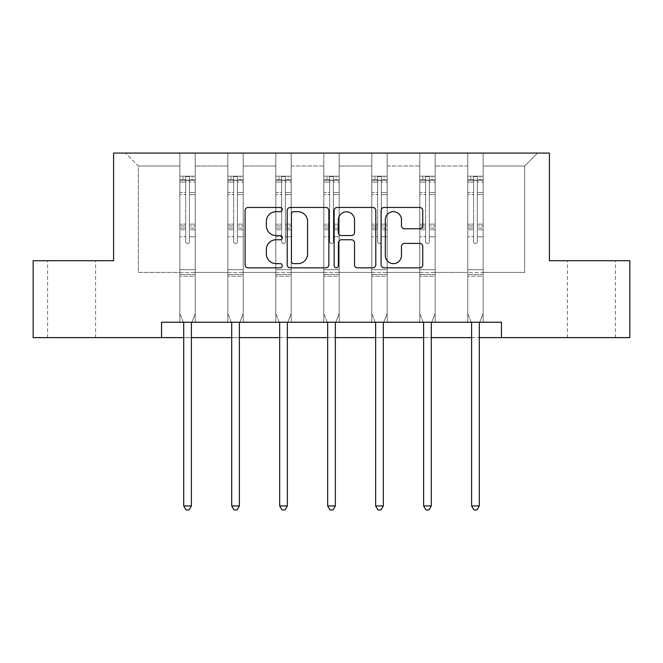 <?xml version="1.0" encoding="UTF-8"?>
<svg xmlns="http://www.w3.org/2000/svg" width="663" height="663" viewBox="0 0 663 663"><rect width="100%" height="100%" fill="white"/><g stroke="black" fill="none" stroke-linecap="round" stroke-linejoin="round"><path stroke-width="0.5" stroke-dasharray="3.31 2.49" d="M282.289 209.583A2.113 2.113 0 0 0 280.176 207.469L248.095 207.469A3.017 3.017 0 0 0 245.078 210.486L245.078 264.827A3.017 3.017 0 0 0 248.095 267.852L280.176 267.852A2.113 2.113 0 0 0 282.289 265.739A2.113 2.113 0 0 0 280.176 263.625L276.023 263.625A9.663 9.663 0 0 1 266.36 253.962L266.36 249.429A9.663 9.663 0 0 1 276.023 239.774L280.176 239.774A2.113 2.113 0 0 0 282.289 237.661A2.113 2.113 0 0 0 280.176 235.547L276.023 235.547A9.663 9.663 0 0 1 266.36 225.884L266.36 221.359A9.663 9.663 0 0 1 276.023 211.696L280.176 211.696A2.113 2.113 0 0 0 282.289 209.583M591.404 260.725L567.412 260.725L591.404 260.725M591.404 337.624L567.412 337.624L591.404 337.624M71.596 260.725L47.603 260.725L71.596 260.725M71.596 337.624L47.603 337.624L71.596 337.624M629.85 260.725L629.85 337.624L33.15 337.624L33.15 260.725L113.58 260.725L113.58 153.078L549.42 153.078L549.42 260.725L629.85 260.725M483.136 272.418L483.136 165.99L524.657 165.99L537.577 153.078L483.136 153.078L537.577 153.078L524.657 165.99L483.136 165.99L483.136 153.078L483.136 322.243L467.755 322.243L483.136 322.243L467.755 322.243L483.136 322.243L483.136 153.078L435.152 153.078L483.136 153.078L483.136 272.418L524.657 272.418L524.657 165.99L524.657 272.418L483.136 272.418L483.136 322.243L483.136 272.418L435.152 272.418L467.755 272.418L467.755 165.99L467.755 272.418L483.136 272.418M419.778 153.078L435.152 153.078L435.152 322.243L419.778 322.243L435.152 322.243L419.778 322.243L435.152 322.243L435.152 153.078L387.175 153.078L419.778 153.078L419.778 322.243L419.778 153.078L419.778 272.418L387.175 272.418L419.778 272.418L419.778 165.99L387.175 165.99L387.175 272.418L387.175 153.078L387.175 322.243L371.794 322.243L387.175 322.243L371.794 322.243L387.175 322.243L387.175 153.078L339.191 153.078L387.175 153.078L387.175 165.99L419.778 165.99L419.778 153.078M323.809 153.078L339.191 153.078L339.191 322.243L323.809 322.243L339.191 322.243L323.809 322.243L339.191 322.243L339.191 153.078L291.206 153.078L323.809 153.078L323.809 322.243L323.809 153.078L323.809 272.418L291.206 272.418L323.809 272.418L323.809 165.99L291.206 165.99L291.206 272.418L291.206 153.078L291.206 322.243L275.825 322.243L291.206 322.243L275.825 322.243L291.206 322.243L291.206 153.078L243.222 153.078L291.206 153.078L291.206 165.99L323.809 165.99L323.809 153.078M227.848 153.078L243.222 153.078L243.222 322.243L227.848 322.243L243.222 322.243L227.848 322.243L243.222 322.243L243.222 153.078L195.245 153.078L227.848 153.078L227.848 322.243L227.848 153.078L227.848 272.418L195.245 272.418L227.848 272.418L227.848 165.99L195.245 165.99L195.245 272.418L195.245 153.078L195.245 322.243L179.864 322.243L195.245 322.243L179.864 322.243L195.245 322.243L195.245 153.078L125.423 153.078L195.245 153.078L195.245 165.99L227.848 165.99L227.848 153.078M161.565 337.624L161.565 322.243L161.565 337.624L161.565 322.243L501.435 322.243L161.565 322.243L501.435 322.243L501.435 337.624M467.755 165.99L435.152 165.99L435.152 272.418L435.152 153.078L435.152 165.99L467.755 165.99L467.755 153.078L467.755 322.243L467.755 165.99M371.794 165.99L371.794 272.418L339.191 272.418L371.794 272.418L371.794 165.99L339.191 165.99L339.191 272.418L339.191 153.078L339.191 165.99L371.794 165.99L371.794 153.078L371.794 322.243L371.794 165.99M275.825 165.99L275.825 272.418L243.222 272.418L275.825 272.418L275.825 165.99L243.222 165.99L243.222 272.418L243.222 153.078L243.222 165.99L275.825 165.99L275.825 153.078L275.825 322.243L275.825 165.99M179.864 165.99L179.864 272.418L138.343 272.418L138.343 165.99L179.864 165.99L138.343 165.99L125.423 153.078L138.343 165.99L138.343 272.418L179.864 272.418L179.864 153.078L179.864 322.243L179.864 165.99M183.709 337.624L191.4 337.624M231.694 337.624L239.384 337.624M279.67 337.624L287.361 337.624M327.655 337.624L335.345 337.624M375.639 337.624L383.33 337.624M423.616 337.624L431.306 337.624M471.6 337.624L479.291 337.624M419.778 272.418L435.152 272.418L435.152 322.243L435.152 272.418L419.778 272.418L419.778 322.243L419.778 272.418M371.794 272.418L387.175 272.418L387.175 322.243L387.175 272.418L371.794 272.418L371.794 322.243L371.794 272.418M323.809 272.418L339.191 272.418L339.191 322.243L339.191 272.418L323.809 272.418L323.809 322.243L323.809 272.418M275.825 272.418L291.206 272.418L291.206 322.243L291.206 272.418L275.825 272.418L275.825 322.243L275.825 272.418M227.848 272.418L243.222 272.418L243.222 322.243L243.222 272.418L227.848 272.418L227.848 322.243L227.848 272.418M179.864 272.418L195.245 272.418L195.245 322.243L195.245 272.418L179.864 272.418L179.864 322.243L179.864 272.418M467.755 272.418L467.755 322.243L467.755 272.418M328.856 264.827L328.856 210.486A3.017 3.017 0 0 0 325.84 207.469L290.212 207.469A3.017 3.017 0 0 0 287.195 210.486L287.195 264.827A3.017 3.017 0 0 0 290.212 267.852L325.84 267.852A3.017 3.017 0 0 0 328.856 264.827M293.535 211.696A2.113 2.113 0 0 0 291.422 213.809L291.422 261.512A2.113 2.113 0 0 0 293.535 263.625L297.911 263.625A9.663 9.663 0 0 0 307.574 253.962L307.574 221.359A9.663 9.663 0 0 0 297.911 211.696L293.535 211.696M337.16 207.469L372.788 207.469A3.017 3.017 0 0 1 375.805 210.486L375.805 264.827A3.017 3.017 0 0 1 372.788 267.852L357.539 267.852A3.017 3.017 0 0 1 354.523 264.827L354.523 242.791A3.017 3.017 0 0 0 351.498 239.774L341.387 239.774A3.017 3.017 0 0 0 338.37 242.791L338.37 265.739A2.113 2.113 0 0 1 336.257 267.852A2.113 2.113 0 0 1 334.144 265.739L334.144 210.486A3.017 3.017 0 0 1 337.16 207.469M354.523 219.917A8.072 8.072 0 0 0 346.442 211.845A8.072 8.072 0 0 0 338.37 219.917L338.37 232.522A3.017 3.017 0 0 0 341.387 235.547L351.498 235.547A3.017 3.017 0 0 0 354.523 232.522L354.523 219.917M404.488 228.752L419.729 228.752A3.017 3.017 0 0 0 422.754 225.735L422.754 210.486A3.017 3.017 0 0 0 419.729 207.469L384.109 207.469A3.017 3.017 0 0 0 381.092 210.486L381.092 264.827A3.017 3.017 0 0 0 384.109 267.852L419.729 267.852A3.017 3.017 0 0 0 422.754 264.827L422.754 246.412A3.017 3.017 0 0 0 419.729 243.396L404.488 243.396A3.017 3.017 0 0 0 401.463 246.412L401.463 255.545A8.072 8.072 0 0 1 393.391 263.625A8.072 8.072 0 0 1 385.319 255.545L385.319 219.768A8.072 8.072 0 0 1 393.391 211.696A8.072 8.072 0 0 1 401.463 219.768L401.463 225.735A3.017 3.017 0 0 0 404.488 228.752M185.706 241.722A1.848 1.848 0 0 0 187.554 243.561A1.848 1.848 0 0 1 185.706 241.722L185.706 236.732L185.706 241.722A1.848 1.848 0 0 0 187.554 243.561A1.848 1.848 0 0 0 189.403 241.722A1.848 1.848 0 0 1 187.554 243.561A1.848 1.848 0 0 0 189.403 241.722L189.403 236.732L189.403 241.722A1.848 1.848 0 0 1 187.554 243.561A1.848 1.848 0 0 1 185.706 241.722L185.706 228.022L185.706 241.722M183.303 322.243L179.864 313.69L179.864 236.732L179.864 269.708L179.864 236.732L185.706 236.732L179.864 236.732L185.706 236.732L179.864 236.732L179.864 225.917L185.706 225.917L185.706 236.732L185.706 225.917L179.864 225.917L179.864 224.169L185.706 224.169L179.864 224.169L179.864 194.649L185.706 194.649L179.864 194.649L179.864 182.076L185.706 182.076L179.864 182.076L179.864 180.203L179.864 236.732L179.864 229.771L185.706 229.771L179.864 229.771L179.864 228.022L185.706 228.022L179.864 228.022L179.864 192.452L185.706 192.452L185.706 228.022L185.706 192.452L179.864 192.452L179.864 179.88L185.706 179.88L185.706 192.452L185.706 176.582L185.706 181.007L185.706 176.582L189.403 176.582L189.403 181.007C188.176 179.938 186.941 179.938 185.706 181.007L185.706 225.917L185.706 181.007C186.933 179.938 188.168 179.938 189.403 181.007L189.403 228.022L189.403 176.582L185.706 176.582L185.706 179.88L179.864 179.88L179.864 176.209L182.938 176.201L182.938 180.203L179.864 180.203L179.864 176.209L179.864 180.203L192.171 180.203L182.938 180.203L182.938 176.201L195.162 176.201L192.171 176.201L192.171 180.203L195.245 180.203L195.245 176.209L179.864 176.209L179.864 313.69L179.864 269.708L179.864 313.69L183.485 322.69A3.075 3.075 0 0 1 183.709 323.842L183.709 505.927L191.4 505.927L191.4 323.842A3.075 3.075 0 0 1 191.624 322.69L195.245 313.69L195.245 276.164L195.245 313.69L191.806 322.243M195.245 180.203L195.245 276.164L179.864 276.164L195.245 276.164L195.245 269.708L179.864 269.708L195.245 269.708L195.245 236.732L195.245 313.69L191.624 322.69L195.245 313.69L195.245 236.732L189.403 236.732L189.403 194.649L189.403 241.722L189.403 229.771L189.403 236.732L195.245 236.732L189.403 236.732L195.245 236.732L195.245 225.917L189.403 225.917L195.245 225.917L195.245 224.169L189.403 224.169L195.245 224.169L195.245 194.649L189.403 194.649L189.403 182.076L189.403 194.649L195.245 194.649L195.245 182.076L189.403 182.076L195.245 182.076L195.245 180.203L179.938 180.203L195.162 180.203L192.171 180.203L192.171 176.201L195.245 176.209L195.245 229.771L189.403 229.771L189.403 228.022L189.403 229.771L195.245 229.771L195.245 228.022L189.403 228.022L195.245 228.022L195.245 192.452L189.403 192.452L195.245 192.452L195.245 179.88L189.403 179.88L195.245 179.88L195.245 176.209L195.245 180.203M191.4 505.927L183.709 505.927L183.709 323.842L183.709 505.927L186.013 509.922L189.088 509.922L186.013 509.922L183.709 505.927L186.013 509.922L189.088 509.922L191.4 505.927L191.4 323.842A3.075 3.075 0 0 1 191.624 322.69A3.075 3.075 0 0 0 191.4 323.842L191.4 505.927L189.088 509.922L191.4 505.927L183.709 505.927M179.864 313.69L183.485 322.69A3.075 3.075 0 0 1 183.709 323.842A3.075 3.075 0 0 0 183.485 322.69L179.864 313.69M233.691 241.722A1.848 1.848 0 0 0 235.539 243.561A1.848 1.848 0 0 1 233.691 241.722L233.691 236.732L233.691 241.722A1.848 1.848 0 0 0 235.539 243.561A1.848 1.848 0 0 0 237.379 241.722A1.848 1.848 0 0 1 235.539 243.561A1.848 1.848 0 0 0 237.379 241.722L237.379 236.732L237.379 241.722A1.848 1.848 0 0 1 235.539 243.561A1.848 1.848 0 0 1 233.691 241.722L233.691 228.022L233.691 241.722M231.288 322.243L227.848 313.69L227.848 236.732L227.848 269.708L227.848 236.732L233.691 236.732L227.848 236.732L233.691 236.732L227.848 236.732L227.848 225.917L233.691 225.917L233.691 236.732L233.691 225.917L227.848 225.917L227.848 224.169L233.691 224.169L227.848 224.169L227.848 194.649L233.691 194.649L227.848 194.649L227.848 182.076L233.691 182.076L227.848 182.076L227.848 180.203L227.848 236.732L227.848 229.771L233.691 229.771L227.848 229.771L227.848 228.022L233.691 228.022L227.848 228.022L227.848 192.452L233.691 192.452L233.691 228.022L233.691 192.452L227.848 192.452L227.848 179.88L233.691 179.88L233.691 192.452L233.691 176.582L233.691 181.007L233.691 176.582L237.379 176.582L237.379 181.007C236.152 179.938 234.926 179.938 233.691 181.007L233.691 225.917L233.691 181.007C234.917 179.938 236.144 179.938 237.379 181.007L237.379 228.022L237.379 176.582L233.691 176.582L233.691 179.88L227.848 179.88L227.848 176.209L230.923 176.201L230.923 180.203L227.848 180.203L227.848 176.209L227.848 180.203L240.147 180.203L230.923 180.203L230.923 176.201L243.147 176.201L240.147 176.201L240.147 180.203L243.222 180.203L243.222 176.209L227.848 176.209L227.848 313.69L227.848 269.708L227.848 313.69L231.47 322.69A3.075 3.075 0 0 1 231.694 323.842L231.694 505.927L239.384 505.927L239.384 323.842A3.075 3.075 0 0 1 239.6 322.69L243.222 313.69L243.222 276.164L243.222 313.69L239.782 322.243M243.222 180.203L243.222 276.164L227.848 276.164L243.222 276.164L243.222 269.708L227.848 269.708L243.222 269.708L243.222 236.732L243.222 313.69L239.6 322.69L243.222 313.69L243.222 236.732L237.379 236.732L237.379 194.649L237.379 241.722L237.379 229.771L237.379 236.732L243.222 236.732L237.379 236.732L243.222 236.732L243.222 225.917L237.379 225.917L243.222 225.917L243.222 224.169L237.379 224.169L243.222 224.169L243.222 194.649L237.379 194.649L237.379 182.076L237.379 194.649L243.222 194.649L243.222 182.076L237.379 182.076L243.222 182.076L243.222 180.203L227.923 180.203L243.147 180.203L240.147 180.203L240.147 176.201L243.222 176.209L243.222 229.771L237.379 229.771L237.379 228.022L237.379 229.771L243.222 229.771L243.222 228.022L237.379 228.022L243.222 228.022L243.222 192.452L237.379 192.452L243.222 192.452L243.222 179.88L237.379 179.88L243.222 179.88L243.222 176.209L243.222 180.203M239.384 505.927L231.694 505.927L231.694 323.842L231.694 505.927L233.998 509.922L237.072 509.922L233.998 509.922L231.694 505.927L233.998 509.922L237.072 509.922L239.384 505.927L239.384 323.842A3.075 3.075 0 0 1 239.6 322.69A3.075 3.075 0 0 0 239.384 323.842L239.384 505.927L237.072 509.922L239.384 505.927L231.694 505.927M227.848 313.69L231.47 322.69A3.075 3.075 0 0 1 231.694 323.842A3.075 3.075 0 0 0 231.47 322.69L227.848 313.69M281.676 241.722A1.848 1.848 0 0 0 283.515 243.561A1.848 1.848 0 0 1 281.676 241.722L281.676 236.732L281.676 241.722A1.848 1.848 0 0 0 283.515 243.561A1.848 1.848 0 0 0 285.363 241.722A1.848 1.848 0 0 1 283.515 243.561A1.848 1.848 0 0 0 285.363 241.722L285.363 236.732L285.363 241.722A1.848 1.848 0 0 1 283.515 243.561A1.848 1.848 0 0 1 281.676 241.722L281.676 228.022L281.676 241.722M279.272 322.243L275.825 313.69L275.825 236.732L275.825 269.708L275.825 236.732L281.676 236.732L275.825 236.732L281.676 236.732L275.825 236.732L275.825 225.917L281.676 225.917L281.676 236.732L281.676 225.917L275.825 225.917L275.825 224.169L281.676 224.169L275.825 224.169L275.825 194.649L281.676 194.649L275.825 194.649L275.825 182.076L281.676 182.076L275.825 182.076L275.825 180.203L275.825 236.732L275.825 229.771L281.676 229.771L275.825 229.771L275.825 228.022L281.676 228.022L275.825 228.022L275.825 192.452L281.676 192.452L281.676 228.022L281.676 192.452L275.825 192.452L275.825 179.88L281.676 179.88L281.676 192.452L281.676 176.582L281.676 181.007L281.676 176.582L285.363 176.582L285.363 181.007C284.137 179.938 282.902 179.938 281.676 181.007L281.676 225.917L281.676 181.007C282.902 179.938 284.129 179.938 285.363 181.007L285.363 228.022L285.363 176.582L281.676 176.582L281.676 179.88L275.825 179.88L275.825 176.209L278.908 176.201L278.908 180.203L275.825 180.203L275.825 176.209L275.825 180.203L288.132 180.203L278.908 180.203L278.908 176.201L291.132 176.201L288.132 176.201L288.132 180.203L291.206 180.203L291.206 176.209L275.825 176.209L275.825 313.69L275.825 269.708L275.825 313.69L279.454 322.69A3.075 3.075 0 0 1 279.67 323.842L279.67 505.927L287.361 505.927L287.361 323.842A3.075 3.075 0 0 1 287.585 322.69L291.206 313.69L291.206 276.164L291.206 313.69L287.767 322.243M291.206 180.203L291.206 276.164L275.825 276.164L291.206 276.164L291.206 269.708L275.825 269.708L291.206 269.708L291.206 236.732L291.206 313.69L287.585 322.69L291.206 313.69L291.206 236.732L285.363 236.732L285.363 194.649L285.363 241.722L285.363 229.771L285.363 236.732L291.206 236.732L285.363 236.732L291.206 236.732L291.206 225.917L285.363 225.917L291.206 225.917L291.206 224.169L285.363 224.169L291.206 224.169L291.206 194.649L285.363 194.649L285.363 182.076L285.363 194.649L291.206 194.649L291.206 182.076L285.363 182.076L291.206 182.076L291.206 180.203L275.907 180.203L291.132 180.203L288.132 180.203L288.132 176.201L291.206 176.209L291.206 229.771L285.363 229.771L285.363 228.022L285.363 229.771L291.206 229.771L291.206 228.022L285.363 228.022L291.206 228.022L291.206 192.452L285.363 192.452L291.206 192.452L291.206 179.88L285.363 179.88L291.206 179.88L291.206 176.209L291.206 180.203M287.361 505.927L279.67 505.927L279.67 323.842L279.67 505.927L281.982 509.922L285.057 509.922L281.982 509.922L279.67 505.927L281.982 509.922L285.057 509.922L287.361 505.927L287.361 323.842A3.075 3.075 0 0 1 287.585 322.69A3.075 3.075 0 0 0 287.361 323.842L287.361 505.927L285.057 509.922L287.361 505.927L279.67 505.927M275.825 313.69L279.454 322.69A3.075 3.075 0 0 1 279.67 323.842A3.075 3.075 0 0 0 279.454 322.69L275.825 313.69M329.652 241.722A1.848 1.848 0 0 0 331.5 243.561A1.848 1.848 0 0 1 329.652 241.722L329.652 236.732L329.652 241.722A1.848 1.848 0 0 0 331.5 243.561A1.848 1.848 0 0 0 333.348 241.722A1.848 1.848 0 0 1 331.5 243.561A1.848 1.848 0 0 0 333.348 241.722L333.348 236.732L333.348 241.722A1.848 1.848 0 0 1 331.5 243.561A1.848 1.848 0 0 1 329.652 241.722L329.652 228.022L329.652 241.722M327.249 322.243L323.809 313.69L323.809 236.732L323.809 269.708L323.809 236.732L329.652 236.732L323.809 236.732L329.652 236.732L323.809 236.732L323.809 225.917L329.652 225.917L329.652 236.732L329.652 225.917L323.809 225.917L323.809 224.169L329.652 224.169L323.809 224.169L323.809 194.649L329.652 194.649L323.809 194.649L323.809 182.076L329.652 182.076L323.809 182.076L323.809 180.203L323.809 236.732L323.809 229.771L329.652 229.771L323.809 229.771L323.809 228.022L329.652 228.022L323.809 228.022L323.809 192.452L329.652 192.452L329.652 228.022L329.652 192.452L323.809 192.452L323.809 179.88L329.652 179.88L329.652 192.452L329.652 176.582L329.652 181.007L329.652 176.582L333.348 176.582L333.348 181.007C332.122 179.938 330.887 179.938 329.652 181.007L329.652 225.917L329.652 181.007C330.878 179.938 332.113 179.938 333.348 181.007L333.348 228.022L333.348 176.582L329.652 176.582L329.652 179.88L323.809 179.88L323.809 176.209L326.884 176.201L326.884 180.203L323.809 180.203L323.809 176.209L323.809 180.203L336.116 180.203L326.884 180.203L326.884 176.201L339.116 176.201L336.116 176.201L336.116 180.203L339.191 180.203L339.191 176.209L323.809 176.209L323.809 313.69L323.809 269.708L323.809 313.69L327.431 322.69A3.075 3.075 0 0 1 327.655 323.842L327.655 505.927L335.345 505.927L335.345 323.842A3.075 3.075 0 0 1 335.569 322.69L339.191 313.69L339.191 276.164L339.191 313.69L335.751 322.243M339.191 180.203L339.191 276.164L323.809 276.164L339.191 276.164L339.191 269.708L323.809 269.708L339.191 269.708L339.191 236.732L339.191 313.69L335.569 322.69L339.191 313.69L339.191 236.732L333.348 236.732L333.348 194.649L333.348 241.722L333.348 229.771L333.348 236.732L339.191 236.732L333.348 236.732L339.191 236.732L339.191 225.917L333.348 225.917L339.191 225.917L339.191 224.169L333.348 224.169L339.191 224.169L339.191 194.649L333.348 194.649L333.348 182.076L333.348 194.649L339.191 194.649L339.191 182.076L333.348 182.076L339.191 182.076L339.191 180.203L323.884 180.203L339.116 180.203L336.116 180.203L336.116 176.201L339.191 176.209L339.191 229.771L333.348 229.771L333.348 228.022L333.348 229.771L339.191 229.771L339.191 228.022L333.348 228.022L339.191 228.022L339.191 192.452L333.348 192.452L339.191 192.452L339.191 179.88L333.348 179.88L339.191 179.88L339.191 176.209L339.191 180.203M335.345 505.927L327.655 505.927L327.655 323.842L327.655 505.927L329.959 509.922L333.041 509.922L329.959 509.922L327.655 505.927L329.959 509.922L333.041 509.922L335.345 505.927L335.345 323.842A3.075 3.075 0 0 1 335.569 322.69A3.075 3.075 0 0 0 335.345 323.842L335.345 505.927L333.041 509.922L335.345 505.927L327.655 505.927M323.809 313.69L327.431 322.69A3.075 3.075 0 0 1 327.655 323.842A3.075 3.075 0 0 0 327.431 322.69L323.809 313.69M377.637 241.722A1.848 1.848 0 0 0 379.485 243.561A1.848 1.848 0 0 1 377.637 241.722L377.637 236.732L377.637 241.722A1.848 1.848 0 0 0 379.485 243.561A1.848 1.848 0 0 0 381.324 241.722A1.848 1.848 0 0 1 379.485 243.561A1.848 1.848 0 0 0 381.324 241.722L381.324 236.732L381.324 241.722A1.848 1.848 0 0 1 379.485 243.561A1.848 1.848 0 0 1 377.637 241.722L377.637 228.022L377.637 241.722M375.233 322.243L371.794 313.69L371.794 236.732L371.794 269.708L371.794 236.732L377.637 236.732L371.794 236.732L377.637 236.732L371.794 236.732L371.794 225.917L377.637 225.917L377.637 236.732L377.637 225.917L371.794 225.917L371.794 224.169L377.637 224.169L371.794 224.169L371.794 194.649L377.637 194.649L371.794 194.649L371.794 182.076L377.637 182.076L371.794 182.076L371.794 180.203L371.794 236.732L371.794 229.771L377.637 229.771L371.794 229.771L371.794 228.022L377.637 228.022L371.794 228.022L371.794 192.452L377.637 192.452L377.637 228.022L377.637 192.452L371.794 192.452L371.794 179.88L377.637 179.88L377.637 192.452L377.637 176.582L377.637 181.007L377.637 176.582L381.324 176.582L381.324 181.007C380.098 179.938 378.871 179.938 377.637 181.007L377.637 225.917L377.637 181.007C378.863 179.938 380.098 179.938 381.324 181.007L381.324 228.022L381.324 176.582L377.637 176.582L377.637 179.88L371.794 179.88L371.794 176.209L374.868 176.201L374.868 180.203L371.794 180.203L371.794 176.209L371.794 180.203L384.092 180.203L374.868 180.203L374.868 176.201L387.093 176.201L384.092 176.201L384.092 180.203L387.175 180.203L387.175 176.209L371.794 176.209L371.794 313.69L371.794 269.708L371.794 313.69L375.415 322.69A3.075 3.075 0 0 1 375.639 323.842L375.639 505.927L383.33 505.927L383.33 323.842A3.075 3.075 0 0 1 383.546 322.69L387.175 313.69L387.175 276.164L387.175 313.69L383.728 322.243M387.175 180.203L387.175 276.164L371.794 276.164L387.175 276.164L387.175 269.708L371.794 269.708L387.175 269.708L387.175 236.732L387.175 313.69L383.546 322.69L387.175 313.69L387.175 236.732L381.324 236.732L381.324 194.649L381.324 241.722L381.324 229.771L381.324 236.732L387.175 236.732L381.324 236.732L387.175 236.732L387.175 225.917L381.324 225.917L387.175 225.917L387.175 224.169L381.324 224.169L387.175 224.169L387.175 194.649L381.324 194.649L381.324 182.076L381.324 194.649L387.175 194.649L387.175 182.076L381.324 182.076L387.175 182.076L387.175 180.203L371.868 180.203L387.093 180.203L384.092 180.203L384.092 176.201L387.175 176.209L387.175 229.771L381.324 229.771L381.324 228.022L381.324 229.771L387.175 229.771L387.175 228.022L381.324 228.022L387.175 228.022L387.175 192.452L381.324 192.452L387.175 192.452L387.175 179.88L381.324 179.88L387.175 179.88L387.175 176.209L387.175 180.203M383.33 505.927L375.639 505.927L375.639 323.842L375.639 505.927L377.943 509.922L381.018 509.922L377.943 509.922L375.639 505.927L377.943 509.922L381.018 509.922L383.33 505.927L383.33 323.842A3.075 3.075 0 0 1 383.546 322.69A3.075 3.075 0 0 0 383.33 323.842L383.33 505.927L381.018 509.922L383.33 505.927L375.639 505.927M371.794 313.69L375.415 322.69A3.075 3.075 0 0 1 375.639 323.842A3.075 3.075 0 0 0 375.415 322.69L371.794 313.69M425.621 241.722A1.848 1.848 0 0 0 427.461 243.561A1.848 1.848 0 0 1 425.621 241.722L425.621 236.732L425.621 241.722A1.848 1.848 0 0 0 427.461 243.561A1.848 1.848 0 0 0 429.309 241.722A1.848 1.848 0 0 1 427.461 243.561A1.848 1.848 0 0 0 429.309 241.722L429.309 236.732L429.309 241.722A1.848 1.848 0 0 1 427.461 243.561A1.848 1.848 0 0 1 425.621 241.722L425.621 228.022L425.621 241.722M423.218 322.243L419.778 313.69L419.778 236.732L419.778 269.708L419.778 236.732L425.621 236.732L419.778 236.732L425.621 236.732L419.778 236.732L419.778 225.917L425.621 225.917L425.621 236.732L425.621 225.917L419.778 225.917L419.778 224.169L425.621 224.169L419.778 224.169L419.778 194.649L425.621 194.649L419.778 194.649L419.778 182.076L425.621 182.076L419.778 182.076L419.778 180.203L419.778 236.732L419.778 229.771L425.621 229.771L419.778 229.771L419.778 228.022L425.621 228.022L419.778 228.022L419.778 192.452L425.621 192.452L425.621 228.022L425.621 192.452L419.778 192.452L419.778 179.88L425.621 179.88L425.621 192.452L425.621 176.582L425.621 181.007L425.621 176.582L429.309 176.582L429.309 181.007C428.083 179.938 426.856 179.938 425.621 181.007L425.621 225.917L425.621 181.007C426.848 179.938 428.074 179.938 429.309 181.007L429.309 228.022L429.309 176.582L425.621 176.582L425.621 179.88L419.778 179.88L419.778 176.209L422.853 176.201L422.853 180.203L419.778 180.203L419.778 176.209L419.778 180.203L432.077 180.203L422.853 180.203L422.853 176.201L435.077 176.201L432.077 176.201L432.077 180.203L435.152 180.203L435.152 176.209L419.778 176.209L419.778 313.69L419.778 269.708L419.778 313.69L423.4 322.69A3.075 3.075 0 0 1 423.616 323.842L423.616 505.927L431.306 505.927L431.306 323.842A3.075 3.075 0 0 1 431.53 322.69L435.152 313.69L435.152 276.164L435.152 313.69L431.712 322.243M435.152 180.203L435.152 276.164L419.778 276.164L435.152 276.164L435.152 269.708L419.778 269.708L435.152 269.708L435.152 236.732L435.152 313.69L431.53 322.69L435.152 313.69L435.152 236.732L429.309 236.732L429.309 194.649L429.309 241.722L429.309 229.771L429.309 236.732L435.152 236.732L429.309 236.732L435.152 236.732L435.152 225.917L429.309 225.917L435.152 225.917L435.152 224.169L429.309 224.169L435.152 224.169L435.152 194.649L429.309 194.649L429.309 182.076L429.309 194.649L435.152 194.649L435.152 182.076L429.309 182.076L435.152 182.076L435.152 180.203L419.853 180.203L435.077 180.203L432.077 180.203L432.077 176.201L435.152 176.209L435.152 229.771L429.309 229.771L429.309 228.022L429.309 229.771L435.152 229.771L435.152 228.022L429.309 228.022L435.152 228.022L435.152 192.452L429.309 192.452L435.152 192.452L435.152 179.88L429.309 179.88L435.152 179.88L435.152 176.209L435.152 180.203M431.306 505.927L423.616 505.927L423.616 323.842L423.616 505.927L425.928 509.922L429.002 509.922L425.928 509.922L423.616 505.927L425.928 509.922L429.002 509.922L431.306 505.927L431.306 323.842A3.075 3.075 0 0 1 431.53 322.69A3.075 3.075 0 0 0 431.306 323.842L431.306 505.927L429.002 509.922L431.306 505.927L423.616 505.927M419.778 313.69L423.4 322.69A3.075 3.075 0 0 1 423.616 323.842A3.075 3.075 0 0 0 423.4 322.69L419.778 313.69M473.597 241.722A1.848 1.848 0 0 0 475.446 243.561A1.848 1.848 0 0 1 473.597 241.722L473.597 236.732L473.597 241.722A1.848 1.848 0 0 0 475.446 243.561A1.848 1.848 0 0 0 477.294 241.722A1.848 1.848 0 0 1 475.446 243.561A1.848 1.848 0 0 0 477.294 241.722L477.294 236.732L477.294 241.722A1.848 1.848 0 0 1 475.446 243.561A1.848 1.848 0 0 1 473.597 241.722L473.597 228.022L473.597 241.722M471.194 322.243L467.755 313.69L467.755 236.732L467.755 269.708L467.755 236.732L473.597 236.732L467.755 236.732L473.597 236.732L467.755 236.732L467.755 225.917L473.597 225.917L473.597 236.732L473.597 225.917L467.755 225.917L467.755 224.169L473.597 224.169L467.755 224.169L467.755 194.649L473.597 194.649L467.755 194.649L467.755 182.076L473.597 182.076L467.755 182.076L467.755 180.203L467.755 236.732L467.755 229.771L473.597 229.771L467.755 229.771L467.755 228.022L473.597 228.022L467.755 228.022L467.755 192.452L473.597 192.452L473.597 228.022L473.597 192.452L467.755 192.452L467.755 179.88L473.597 179.88L473.597 192.452L473.597 176.582L473.597 181.007L473.597 176.582L477.294 176.582L477.294 181.007C476.067 179.938 474.832 179.938 473.597 181.007L473.597 225.917L473.597 181.007C474.824 179.938 476.059 179.938 477.294 181.007L477.294 228.022L477.294 176.582L473.597 176.582L473.597 179.88L467.755 179.88L467.755 176.209L470.829 176.201L470.829 180.203L467.755 180.203L467.755 176.209L467.755 180.203L480.062 180.203L470.829 180.203L470.829 176.201L483.062 176.201L480.062 176.201L480.062 180.203L483.136 180.203L483.136 176.209L467.755 176.209L467.755 313.69L467.755 269.708L467.755 313.69L471.376 322.69A3.075 3.075 0 0 1 471.6 323.842L471.6 505.927L479.291 505.927L479.291 323.842A3.075 3.075 0 0 1 479.515 322.69L483.136 313.69L483.136 276.164L483.136 313.69L479.697 322.243M483.136 180.203L483.136 276.164L467.755 276.164L483.136 276.164L483.136 269.708L467.755 269.708L483.136 269.708L483.136 236.732L483.136 313.69L479.515 322.69L483.136 313.69L483.136 236.732L477.294 236.732L477.294 194.649L477.294 241.722L477.294 229.771L477.294 236.732L483.136 236.732L477.294 236.732L483.136 236.732L483.136 225.917L477.294 225.917L483.136 225.917L483.136 224.169L477.294 224.169L483.136 224.169L483.136 194.649L477.294 194.649L477.294 182.076L477.294 194.649L483.136 194.649L483.136 182.076L477.294 182.076L483.136 182.076L483.136 180.203L467.838 180.203L483.062 180.203L480.062 180.203L480.062 176.201L483.136 176.209L483.136 229.771L477.294 229.771L477.294 228.022L477.294 229.771L483.136 229.771L483.136 228.022L477.294 228.022L483.136 228.022L483.136 192.452L477.294 192.452L483.136 192.452L483.136 179.88L477.294 179.88L483.136 179.88L483.136 176.209L483.136 180.203M479.291 505.927L471.6 505.927L471.6 323.842L471.6 505.927L473.912 509.922L476.987 509.922L473.912 509.922L471.6 505.927L473.912 509.922L476.987 509.922L479.291 505.927L479.291 323.842A3.075 3.075 0 0 1 479.515 322.69A3.075 3.075 0 0 0 479.291 323.842L479.291 505.927L476.987 509.922L479.291 505.927L471.6 505.927M467.755 313.69L471.376 322.69A3.075 3.075 0 0 1 471.6 323.842A3.075 3.075 0 0 0 471.376 322.69L467.755 313.69M195.245 274.432L179.864 274.432L195.245 274.432M243.222 274.432L227.848 274.432L243.222 274.432M291.206 274.432L275.825 274.432L291.206 274.432M339.191 274.432L323.809 274.432L339.191 274.432M387.175 274.432L371.794 274.432L387.175 274.432M435.152 274.432L419.778 274.432L435.152 274.432M483.136 274.432L467.755 274.432L483.136 274.432M567.412 337.624L567.412 260.725M47.603 337.624L47.603 260.725M95.588 337.624L95.588 260.725M615.397 337.624L615.397 260.725"/><path stroke-width="0.99" d="M282.289 209.583A2.113 2.113 0 0 0 280.176 207.469L248.095 207.469A3.017 3.017 0 0 0 245.078 210.486L245.078 264.827A3.017 3.017 0 0 0 248.095 267.852L280.176 267.852A2.113 2.113 0 0 0 282.289 265.739A2.113 2.113 0 0 0 280.176 263.625L276.023 263.625A9.663 9.663 0 0 1 266.36 253.962L266.36 249.429A9.663 9.663 0 0 1 276.023 239.774L280.176 239.774A2.113 2.113 0 0 0 282.289 237.661A2.113 2.113 0 0 0 280.176 235.547L276.023 235.547A9.663 9.663 0 0 1 266.36 225.884L266.36 221.359A9.663 9.663 0 0 1 276.023 211.696L280.176 211.696A2.113 2.113 0 0 0 282.289 209.583M419.729 228.752A3.017 3.017 0 0 0 422.754 225.735L422.754 210.486A3.017 3.017 0 0 0 419.729 207.469L384.109 207.469A3.017 3.017 0 0 0 381.092 210.486L381.092 264.827A3.017 3.017 0 0 0 384.109 267.852L419.729 267.852A3.017 3.017 0 0 0 422.754 264.827L422.754 246.412A3.017 3.017 0 0 0 419.729 243.396L404.488 243.396A3.017 3.017 0 0 0 401.463 246.412L401.463 255.545A8.072 8.072 0 0 1 393.391 263.625A8.072 8.072 0 0 1 385.319 255.545L385.319 219.768A8.072 8.072 0 0 1 393.391 211.696A8.072 8.072 0 0 1 401.463 219.768L401.463 225.735A3.017 3.017 0 0 0 404.488 228.752L419.729 228.752M161.565 337.624L33.15 337.624L33.15 260.725L113.58 260.725L113.58 153.078L549.42 153.078L549.42 260.725L629.85 260.725L629.85 337.624L501.435 337.624L501.435 322.243L161.565 322.243L161.565 337.624L183.709 337.624M328.856 210.486A3.017 3.017 0 0 0 325.84 207.469L290.212 207.469A3.017 3.017 0 0 0 287.195 210.486L287.195 264.827A3.017 3.017 0 0 0 290.212 267.852L325.84 267.852A3.017 3.017 0 0 0 328.856 264.827L328.856 210.486M337.16 207.469L372.788 207.469A3.017 3.017 0 0 1 375.805 210.486L375.805 264.827A3.017 3.017 0 0 1 372.788 267.852L357.539 267.852A3.017 3.017 0 0 1 354.523 264.827L354.523 242.791A3.017 3.017 0 0 0 351.498 239.774L341.387 239.774A3.017 3.017 0 0 0 338.37 242.791L338.37 265.739A2.113 2.113 0 0 1 336.257 267.852A2.113 2.113 0 0 1 334.144 265.739L334.144 210.486A3.017 3.017 0 0 1 337.16 207.469M191.4 337.624L231.694 337.624M239.384 337.624L279.67 337.624M287.361 337.624L327.655 337.624M335.345 337.624L375.639 337.624M383.33 337.624L423.616 337.624M431.306 337.624L471.6 337.624M479.291 337.624L501.435 337.624M293.535 211.696A2.113 2.113 0 0 0 291.422 213.809L291.422 261.512A2.113 2.113 0 0 0 293.535 263.625L297.911 263.625A9.663 9.663 0 0 0 307.574 253.962L307.574 221.359A9.663 9.663 0 0 0 297.911 211.696L293.535 211.696M354.523 219.917A8.072 8.072 0 0 0 346.442 211.845A8.072 8.072 0 0 0 338.37 219.917L338.37 232.522A3.017 3.017 0 0 0 341.387 235.547L351.498 235.547A3.017 3.017 0 0 0 354.523 232.522L354.523 219.917M191.806 322.243L191.624 322.69A3.075 3.075 0 0 0 191.4 323.842L191.4 505.927L183.709 505.927L183.709 323.842A3.075 3.075 0 0 0 183.485 322.69L183.303 322.243M191.4 505.927L189.088 509.922L186.013 509.922L183.709 505.927M239.782 322.243L239.6 322.69A3.075 3.075 0 0 0 239.384 323.842L239.384 505.927L231.694 505.927L231.694 323.842A3.075 3.075 0 0 0 231.47 322.69L231.288 322.243M239.384 505.927L237.072 509.922L233.998 509.922L231.694 505.927M287.767 322.243L287.585 322.69A3.075 3.075 0 0 0 287.361 323.842L287.361 505.927L279.67 505.927L279.67 323.842A3.075 3.075 0 0 0 279.454 322.69L279.272 322.243M287.361 505.927L285.057 509.922L281.982 509.922L279.67 505.927M335.751 322.243L335.569 322.69A3.075 3.075 0 0 0 335.345 323.842L335.345 505.927L327.655 505.927L327.655 323.842A3.075 3.075 0 0 0 327.431 322.69L327.249 322.243M335.345 505.927L333.041 509.922L329.959 509.922L327.655 505.927M383.728 322.243L383.546 322.69A3.075 3.075 0 0 0 383.33 323.842L383.33 505.927L375.639 505.927L375.639 323.842A3.075 3.075 0 0 0 375.415 322.69L375.233 322.243M383.33 505.927L381.018 509.922L377.943 509.922L375.639 505.927M431.712 322.243L431.53 322.69A3.075 3.075 0 0 0 431.306 323.842L431.306 505.927L423.616 505.927L423.616 323.842A3.075 3.075 0 0 0 423.4 322.69L423.218 322.243M431.306 505.927L429.002 509.922L425.928 509.922L423.616 505.927M479.697 322.243L479.515 322.69A3.075 3.075 0 0 0 479.291 323.842L479.291 505.927L471.6 505.927L471.6 323.842A3.075 3.075 0 0 0 471.376 322.69L471.194 322.243M479.291 505.927L476.987 509.922L473.912 509.922L471.6 505.927"/></g></svg>
